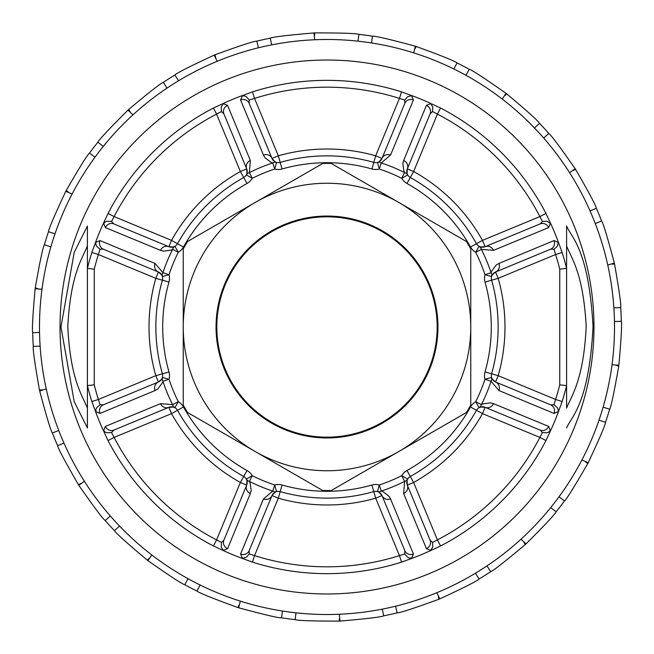 <?xml version="1.0" encoding="UTF-8"?>
<svg xmlns="http://www.w3.org/2000/svg" width="654" height="654" viewBox="0 0 654 654"><rect width="100%" height="100%" fill="white"/><g stroke="black" fill="none" stroke-linecap="round" stroke-linejoin="round"><path stroke-width="0.98" d="M325.128 498.127A171.135 171.135 0 0 1 297.864 495.642M227.314 466.106A171.135 171.135 0 0 1 226.758 465.705M299.802 158.039A171.135 171.135 0 0 1 325.725 155.865A171.135 171.135 0 0 1 326.411 155.865M207.318 204.669A171.135 171.135 0 0 1 207.808 204.195M435.523 194.671L435.09 194.32L435.523 194.671M439.398 599.048A294.357 294.357 -22.4 0 1 438.973 599.227C413.835 608.375 399.888 612.929 397.117 612.88L395.645 606.193A287.507 287.507 0 0 0 475.442 573.231L479.112 579.003C477.191 580.989 464.095 587.619 439.831 598.876A294.357 294.357 157.4 0 1 439.398 599.048M383.751 615.831C381.257 617.041 366.69 618.79 340.039 621.063A294.357 294.357 177.2 0 1 339.107 621.104C312.359 621.112 297.693 620.613 295.109 619.624L296.009 612.839A287.507 287.507 0 0 0 382.271 609.144L383.751 615.831A294.357 294.357 0 0 0 397.117 612.88A294.357 294.357 0 0 1 383.751 615.831M281.539 617.826C278.784 618.112 264.502 614.768 238.677 607.795A294.357 294.357 -162.8 0 1 237.786 607.509C212.656 598.369 199.045 592.884 196.952 591.069L200.116 585.003A287.507 287.507 0 0 0 282.438 611.032L281.539 617.826A294.357 294.357 0 0 0 295.109 619.624A294.357 294.357 0 0 1 281.539 617.826M184.812 584.733C182.131 584.063 169.844 576.035 147.968 560.65A294.357 294.357 -142.8 0 1 147.232 560.086C126.737 542.894 115.823 533.084 114.475 530.664L119.527 526.045A287.507 287.507 0 0 0 187.984 578.667L184.812 584.733A294.357 294.357 0 0 0 196.952 591.069A294.357 294.357 0 0 1 184.812 584.733M105.237 520.559C102.948 519.014 94.151 507.267 78.848 485.325A294.357 294.357 -122.8 0 1 78.349 484.54C64.975 461.381 58.067 448.431 57.634 445.693L63.961 443.085A287.507 287.507 0 0 0 110.289 515.941L105.237 520.559A294.357 294.357 0 0 0 114.475 530.664A294.357 294.357 0 0 1 105.237 520.559M52.41 433.046C50.783 430.798 46.54 416.753 39.665 390.904A294.357 294.357 -102.8 0 1 39.461 389.997C34.817 363.657 32.757 349.13 33.289 346.407L40.123 346.121A287.507 287.507 0 0 0 58.737 430.43L52.41 433.046A294.357 294.357 0 0 0 57.634 445.693A294.357 294.357 0 0 1 52.41 433.046M32.7 332.731C31.94 330.074 32.757 315.416 35.136 288.774A294.357 294.357 -82.8 0 1 35.259 287.858C39.902 261.51 42.935 247.155 44.358 244.784L50.889 246.844A287.507 287.507 0 0 0 39.542 332.436L32.7 332.731A294.357 294.357 0 0 0 33.289 346.407A294.357 294.357 0 0 1 32.7 332.731M48.486 231.729C48.682 228.965 54.462 215.477 65.809 191.254A294.357 294.357 -62.8 0 1 66.242 190.437C79.616 167.269 87.374 154.818 89.524 153.069L94.953 157.246A287.507 287.507 0 0 0 55.018 233.797L48.486 231.729A294.357 294.357 0 0 0 44.358 244.784A294.357 294.357 0 0 1 48.486 231.729M97.871 142.22C98.999 139.694 109.038 128.993 127.988 110.109A294.357 294.357 -42.8 0 1 128.674 109.488C149.161 92.288 160.712 83.238 163.337 82.339L167.007 88.118A287.507 287.507 0 0 0 103.299 146.39L97.871 142.22A294.357 294.357 0 0 0 89.524 153.069A294.357 294.357 0 0 1 97.871 142.22M174.888 74.997C176.809 73.011 189.905 66.381 214.169 55.124A294.357 294.357 -22.8 0 1 215.027 54.773C240.165 45.625 254.112 41.071 256.883 41.12L258.355 47.807A287.507 287.507 0 0 0 178.558 80.769L174.888 74.997A294.357 294.357 0 0 0 163.337 82.339A294.357 294.357 0 0 1 174.888 74.997M270.249 38.169C272.743 36.959 287.31 35.21 313.961 32.937A294.357 294.357 -2.8 0 1 314.893 32.896C341.641 32.888 356.307 33.387 358.891 34.376L357.991 41.161A287.507 287.507 0 0 0 271.729 44.856L270.249 38.169A294.357 294.357 0 0 0 256.883 41.12A294.357 294.357 0 0 1 270.249 38.169M372.461 36.174C375.216 35.888 389.498 39.232 415.323 46.205A294.357 294.357 17.2 0 1 416.214 46.491C441.344 55.631 454.955 61.116 457.048 62.931L453.884 68.997A287.507 287.507 0 0 0 371.562 42.968L372.461 36.174A294.357 294.357 0 0 0 358.891 34.376A294.357 294.357 0 0 1 372.461 36.174M469.188 69.267C471.869 69.937 484.156 77.965 506.033 93.35A294.357 294.357 37.2 0 1 506.768 93.914C527.263 111.106 538.177 120.916 539.525 123.336L534.473 127.955A287.507 287.507 0 0 0 466.016 75.333L469.188 69.267A294.357 294.357 0 0 0 457.048 62.931A294.357 294.357 0 0 1 469.188 69.267M548.763 133.441C551.052 134.986 559.849 146.733 575.152 168.675A294.357 294.357 57.2 0 1 575.651 169.46C589.025 192.619 595.933 205.569 596.366 208.307L590.039 210.915A287.507 287.507 0 0 0 543.711 138.059L548.763 133.441A294.357 294.357 0 0 0 539.525 123.336A294.357 294.357 0 0 1 548.763 133.441M601.59 220.954C603.217 223.202 607.46 237.247 614.335 263.096A294.357 294.357 77.2 0 1 614.539 264.003C619.183 290.343 621.243 304.87 620.711 307.593L613.877 307.879A287.507 287.507 0 0 0 595.263 223.57L601.59 220.954A294.357 294.357 0 0 0 596.366 208.307A294.357 294.357 0 0 1 601.59 220.954M621.3 321.269C622.06 323.926 621.243 338.584 618.864 365.226A294.357 294.357 97.2 0 1 618.741 366.142C614.098 392.49 611.065 406.845 609.642 409.216L603.111 407.156A287.507 287.507 0 0 0 614.458 321.564L621.3 321.269A294.357 294.357 0 0 0 620.711 307.593A294.357 294.357 0 0 1 621.3 321.269M605.514 422.271C605.318 425.035 599.538 438.523 588.191 462.746A294.357 294.357 117.2 0 1 587.758 463.563C574.384 486.731 566.626 499.182 564.476 500.931L559.047 496.754A287.507 287.507 0 0 0 598.982 420.203L605.514 422.271A294.357 294.357 0 0 0 609.642 409.216A294.357 294.357 0 0 1 605.514 422.271M556.129 511.78C555.001 514.306 544.962 525.007 526.012 543.891A294.357 294.357 137.2 0 1 525.326 544.512C504.839 561.712 493.288 570.762 490.664 571.661L486.993 565.882A287.507 287.507 0 0 0 550.701 507.61L556.129 511.78A294.357 294.357 0 0 0 564.476 500.931A294.357 294.357 0 0 1 556.129 511.78M413.704 52.876L415.323 46.205M314.721 39.755L313.961 32.937M217.21 61.28L214.169 55.124M132.95 114.851L127.988 110.109M72.095 194.017L65.809 191.262M41.987 289.215L35.136 288.774M46.246 388.975L39.665 390.904M84.374 481.262L78.848 485.325M151.769 554.944L147.968 560.65M240.296 601.124L238.677 607.795M339.279 614.245L340.039 621.063M436.79 592.72L439.831 598.876M490.664 571.661A294.357 294.357 0 0 1 479.112 579.003A294.357 294.357 0 0 0 490.664 571.661M521.05 539.149L526.012 543.891M581.905 459.983L588.191 462.738M612.013 364.785L618.864 365.226M607.754 265.025L614.335 263.096M569.626 172.738L575.152 168.675M502.231 99.056L506.033 93.35M216.826 327A110.174 110.174 0 0 1 382.091 231.59A110.174 110.174 0 0 1 382.091 422.41A110.174 110.174 0 0 1 216.826 327M216.049 327A110.951 110.951 0 0 1 327 216.049A110.951 110.951 0 0 1 437.951 327A110.951 110.951 0 0 1 327 437.951A110.951 110.951 0 0 1 216.049 327M183.243 327A143.757 143.757 0 0 0 398.875 451.497A143.757 143.757 0 0 0 398.875 202.503A143.757 143.757 0 0 0 183.243 327L183.243 248.888L187.477 241.563L322.774 163.451L327 163.394A163.606 163.606 0 0 1 331.226 163.451L466.523 241.563L470.757 248.888L470.757 405.112L466.523 412.437L331.226 490.549L322.774 490.549L187.477 412.437L183.243 405.112L183.243 327M407.058 173.506L407.687 174.92A6.842 6.842 0 0 1 407.303 168.904L407.05 173.465L407.687 174.92L401.744 178.321A166.41 166.41 0 0 0 379.279 169.018L377.481 162.413L378.952 161.832L382.01 158.423L404.826 103.34L404.72 100.021L399.463 98.394A239.822 239.822 0 0 0 254.537 98.394L249.28 100.021L249.174 103.34L271.99 158.423A6.842 6.842 0 0 0 276.519 162.413L274.721 169.018A166.41 166.41 0 0 0 252.256 178.321L246.313 174.92L246.942 173.474L246.697 168.904L223.881 113.812L221.461 111.548L216.588 114.107A239.822 239.822 0 0 0 114.107 216.588L171.52 240.37L168.904 246.697A6.842 6.842 0 0 0 174.912 246.313L178.321 252.256A166.41 166.41 0 0 0 169.018 274.721L162.413 276.519L161.832 275.048L158.423 271.99L155.807 278.318L168.977 282.062A164.293 164.293 0 0 0 168.977 371.938L162.388 373.81A171.135 171.135 0 0 1 162.388 280.19A6.842 6.842 0 0 0 162.413 276.519A6.842 5.641 -15.2 0 1 162.936 272.71A172.811 172.811 0 0 1 172.599 249.378A6.842 5.641 -119.8 0 1 174.92 246.313A6.842 6.842 0 0 0 177.504 243.705A171.135 171.135 0 0 1 243.705 177.504A6.842 6.842 0 0 0 246.313 174.92A6.842 5.641 29.8 0 1 249.378 172.599A172.811 172.811 0 0 1 272.71 162.936A6.842 5.641 -74.8 0 1 276.519 162.413A6.842 6.842 0 0 0 280.19 162.388A171.135 171.135 0 0 1 373.81 162.388A6.842 6.842 0 0 0 377.481 162.413A6.842 5.641 74.8 0 1 381.29 162.936A172.811 172.811 0 0 1 404.622 172.599A6.842 5.641 -29.8 0 1 407.687 174.92A6.842 6.842 0 0 0 410.295 177.504A171.135 171.135 0 0 1 476.496 243.705A6.842 6.842 0 0 0 479.08 246.313A6.842 5.641 119.8 0 1 481.401 249.378A172.811 172.811 0 0 1 491.064 272.71A6.842 5.641 15.2 0 1 491.587 276.519A6.842 6.842 0 0 0 491.612 280.19A171.135 171.135 0 0 1 491.612 373.81A6.842 6.842 0 0 0 491.587 377.481A6.842 5.641 164.8 0 1 491.064 381.29A172.811 172.811 0 0 1 481.401 404.622A6.842 5.641 60.2 0 1 479.08 407.687A6.842 6.842 0 0 0 476.496 410.295A171.135 171.135 0 0 1 410.295 476.496A6.842 6.842 0 0 0 407.687 479.08A6.842 5.641 -150.2 0 1 404.622 481.401A172.811 172.811 0 0 1 381.29 491.064A6.842 5.641 105.2 0 1 377.481 491.587A6.842 6.842 0 0 0 373.81 491.612A171.135 171.135 0 0 1 280.19 491.612A6.842 6.842 0 0 0 276.519 491.587A6.842 5.641 -105.2 0 1 272.71 491.064A172.811 172.811 0 0 1 249.378 481.401A6.842 5.641 150.2 0 1 246.313 479.08A6.842 6.842 0 0 0 243.705 476.496A171.135 171.135 0 0 1 177.504 410.295A6.842 6.842 0 0 0 174.92 407.687A6.842 5.641 -60.2 0 1 172.599 404.622A172.811 172.811 0 0 1 162.936 381.29A6.842 5.641 -164.8 0 1 162.413 377.481A6.842 6.842 0 0 0 162.388 373.81L155.807 375.682L158.423 382.01A6.842 6.842 0 0 0 162.413 377.481L169.018 379.279L162.936 381.29L162.519 382.655L157.753 389.024L155.039 390.552A6.842 6.401 -112.5 0 1 158.423 382.01L161.832 378.96L162.413 377.481L161.849 378.928M492.151 275.072L491.587 276.519A6.842 6.842 0 0 1 495.577 271.99L492.168 275.04L491.587 276.519L484.982 274.721A166.41 166.41 0 0 0 475.679 252.256L479.08 246.313L480.526 246.942L485.096 246.697L482.48 240.37L470.52 247.032A164.293 164.293 0 0 0 406.968 183.48A13.693 13.693 0 0 1 401.744 178.321L404.622 172.599L403.951 171.332L402.815 163.467L403.657 160.467L426.416 105.359L430.782 103.634L432.793 107.133L432.572 111.458L430.119 113.812L407.303 168.904A6.842 6.401 -157.5 0 0 403.657 160.467M213.441 545.967A246.664 246.664 0 0 1 108.033 440.559L102.948 429.621L105.147 432.041L107.133 432.793L111.548 432.539L114.107 437.412A239.822 239.822 0 0 0 216.588 539.893L240.37 482.48L247.032 470.52A13.693 13.693 0 0 1 252.256 475.679A166.41 166.41 0 0 0 274.721 484.982L276.519 491.587L275.048 492.168L271.99 495.577L249.174 550.66L249.28 553.979L254.537 555.606A239.822 239.822 0 0 0 399.463 555.606L375.682 498.193L382.01 495.577A6.842 6.842 0 0 0 377.489 491.595L379.279 484.982A166.41 166.41 0 0 0 401.744 475.679L407.687 479.08L407.058 480.526L407.303 485.096L430.119 540.188L432.539 542.452L437.412 539.893A239.822 239.822 0 0 0 539.893 437.412L542.452 432.539L540.188 430.119L485.096 407.303A6.842 6.842 0 0 0 479.088 407.687L475.679 401.744A166.41 166.41 0 0 0 484.982 379.279L491.587 377.481L492.168 378.952L495.577 382.01L550.66 404.826A6.842 6.401 112.5 0 1 554.028 413.426L498.961 390.552L491.064 381.29L484.982 379.279A13.693 13.693 0 0 1 485.023 371.938A164.293 164.293 0 0 0 485.023 282.062A13.693 13.693 0 0 1 484.982 274.721L491.064 272.71L491.481 271.345L496.247 264.976L498.961 263.448A6.842 6.401 67.5 0 1 495.577 271.99L498.193 278.318A177.986 177.986 0 0 1 498.193 375.682L555.606 399.463L562.129 401.531L557.993 412.87A246.435 246.435 0 0 1 551.052 429.621L545.967 440.559A246.664 246.664 0 0 1 440.559 545.967L429.621 551.052A246.435 246.435 0 0 1 412.87 557.993L401.531 562.129A246.664 246.664 0 0 1 252.469 562.129L241.13 557.993A246.435 246.435 0 0 1 224.379 551.052L213.441 545.967L216.588 539.893L221.461 542.452L223.881 540.188L246.697 485.096A6.842 6.842 0 0 0 246.313 479.08L252.256 475.679L249.378 481.401L250.049 482.668L251.185 490.533L250.343 493.533L227.584 548.641L223.218 550.366L221.207 546.867L221.461 542.452M168.977 371.938A13.693 13.693 0 0 1 169.018 379.279A166.41 166.41 0 0 0 178.321 401.744L174.92 407.687L173.474 407.058L168.904 407.303A6.842 6.842 0 0 1 174.92 407.687A6.842 6.842 0 0 0 168.904 407.303L171.52 413.63L183.48 406.968A164.293 164.293 0 0 0 247.032 470.52M100.021 404.72L96.727 407.663L95.852 409.6L96.007 412.87L91.871 401.531L98.394 399.463L100.021 404.72L103.34 404.826L158.423 382.01M183.48 406.968A13.693 13.693 0 0 0 178.321 401.744L172.599 404.622L160.467 403.657A6.842 6.401 67.5 0 0 168.904 407.303L113.812 430.119L111.548 432.539M108.033 440.559L114.107 437.412L171.52 413.63A177.986 177.986 0 0 0 240.37 482.48L246.697 485.096L246.95 480.535L246.313 479.08L246.942 480.494M280.19 491.612L282.062 485.023A13.693 13.693 0 0 0 274.721 484.982L272.71 491.064L263.448 498.961A6.842 6.401 -157.5 0 0 271.99 495.577L278.318 498.193L280.19 491.612A171.135 171.135 0 0 0 373.81 491.612L371.938 485.023A13.693 13.693 0 0 1 379.279 484.982L381.29 491.064L382.655 491.481L389.024 496.247L390.552 498.961A6.842 6.401 157.5 0 1 382.01 495.577L378.96 492.168L377.481 491.587L378.928 492.151M276.519 491.587A6.842 6.842 0 0 0 271.99 495.577A6.842 6.842 0 0 1 276.519 491.587L275.072 492.151M401.531 562.129L399.463 555.606L404.72 553.979L404.826 550.66L382.01 495.577M406.968 470.52A164.293 164.293 0 0 0 470.52 406.968L476.496 410.295A171.135 171.135 0 0 1 410.295 476.496L406.968 470.52A13.693 13.693 0 0 0 401.744 475.679L404.622 481.401L403.657 493.533A6.842 6.401 157.5 0 0 407.303 485.096L413.63 482.48L437.412 539.893L440.559 545.967M410.295 476.496L413.63 482.48A177.986 177.986 0 0 0 482.48 413.63L476.496 410.295M406.78 482.48A6.842 6.842 0 0 0 407.303 485.096A6.842 6.842 0 0 1 407.687 479.08A6.842 6.842 0 0 0 406.78 482.48M470.52 406.968A13.693 13.693 0 0 1 475.679 401.744L481.401 404.622L482.668 403.951L490.533 402.815L493.533 403.657A6.842 6.401 112.5 0 1 485.096 407.303L482.48 413.63L539.893 437.412L545.967 440.559M485.096 407.303L480.535 407.05L479.08 407.687L480.494 407.058M485.023 282.062L491.612 280.19A171.135 171.135 0 0 1 491.612 373.81L498.193 375.682L495.577 382.01A6.842 6.401 112.5 0 1 498.961 390.552M491.587 377.481A6.842 6.842 0 0 0 495.577 382.01A6.842 6.842 0 0 1 491.587 377.481L492.151 378.928M491.612 280.19L498.193 278.318L555.606 254.537L553.979 249.28L550.66 249.174L495.577 271.99M470.52 247.032A13.693 13.693 0 0 0 475.679 252.256L481.401 249.378L493.533 250.343A6.842 6.401 -112.5 0 0 485.096 246.697L540.188 223.881L542.452 221.461L539.893 216.588A239.822 239.822 0 0 0 437.412 114.107L432.539 111.548M479.08 246.313A6.842 6.842 0 0 0 485.096 246.697A6.842 6.842 0 0 1 479.08 246.313L480.494 246.942M476.496 243.705A171.135 171.135 0 0 0 410.295 177.504L413.63 171.52L407.303 168.904M371.938 168.977A164.293 164.293 0 0 0 282.062 168.977L280.19 162.388A171.135 171.135 0 0 1 373.81 162.388L371.938 168.977A13.693 13.693 0 0 0 379.279 169.018L381.29 162.936L390.552 155.039A6.842 6.401 22.5 0 0 382.01 158.423L375.682 155.807L399.463 98.394L401.531 91.871L412.87 96.007A246.435 246.435 0 0 1 429.621 102.948L440.559 108.033L437.412 114.107L413.63 171.52A177.986 177.986 0 0 1 482.48 240.37L539.893 216.588L545.967 213.441L551.052 224.379A246.435 246.435 0 0 1 557.993 241.13L562.129 252.469L555.606 254.537A239.822 239.822 0 0 1 559.75 269.186L566.593 268.344L566.593 408.08C571.751 395.122 583.654 379.811 586.197 326.444C583.303 273.446 571.719 258.812 566.593 245.92L566.593 265.393M373.81 162.388A6.842 6.842 0 0 0 377.481 162.413A6.842 6.842 0 0 1 373.81 162.388L375.682 155.807A177.986 177.986 0 0 0 278.318 155.807L280.19 162.388M377.481 162.413A6.842 6.842 0 0 0 382.01 158.423A6.842 6.842 0 0 1 377.481 162.413L378.928 161.849M282.062 168.977A13.693 13.693 0 0 1 274.721 169.018L272.71 162.936L271.345 162.519L264.976 157.753L263.448 155.039A6.842 6.401 -22.5 0 1 271.99 158.423L278.318 155.807L254.537 98.394L252.469 91.871A246.664 246.664 0 0 1 401.531 91.871M271.99 158.423L275.04 161.832L276.519 162.413L275.072 161.849M243.705 177.504L247.032 183.48A13.693 13.693 0 0 0 252.256 178.321L249.378 172.599L250.343 160.467A6.842 6.401 -22.5 0 0 246.697 168.904A6.842 6.842 0 0 1 246.313 174.92A6.842 6.842 0 0 0 246.697 168.904L240.37 171.52L243.705 177.504A171.135 171.135 0 0 0 177.504 243.705L171.52 240.37A177.986 177.986 0 0 1 240.37 171.52L216.588 114.107L213.441 108.033L224.379 102.948A246.435 246.435 0 0 1 241.13 96.007L252.469 91.871M111.548 221.461L107.133 221.207L105.147 221.959L102.948 224.379L108.033 213.441L114.107 216.588L111.548 221.461L113.812 223.881L168.904 246.697L173.465 246.95L174.92 246.313L173.506 246.942M247.032 183.48A164.293 164.293 0 0 0 183.48 247.032A13.693 13.693 0 0 1 178.321 252.256L172.599 249.378L171.332 250.049L163.467 251.185L160.467 250.343A6.842 6.401 -67.5 0 1 168.904 246.697M168.977 282.062A13.693 13.693 0 0 0 169.018 274.721L162.936 272.71L155.039 263.448A6.842 6.401 -67.5 0 0 158.423 271.99L103.34 249.174A6.842 6.401 -67.5 0 1 99.972 240.574L155.039 263.448M158.423 271.99A6.842 6.842 0 0 1 162.413 276.519A6.842 6.842 0 0 0 158.423 271.99M103.634 430.782L105.359 426.416A6.842 6.401 67.5 0 0 113.812 430.119M105.359 426.416L160.467 403.657M155.039 390.552L99.972 413.426A6.842 6.401 -112.5 0 1 103.34 404.826M99.972 413.426L95.672 411.554M249.174 550.66A6.842 6.401 -157.5 0 1 240.574 554.028L263.448 498.961M223.881 540.188A6.842 6.401 22.5 0 0 227.584 548.641M246.697 485.096A6.842 6.401 22.5 0 0 250.343 493.533M249.28 553.979L246.337 557.273L242.446 558.328L240.574 554.028M430.119 540.188A6.842 6.401 157.5 0 1 426.416 548.641L403.657 493.533M390.552 498.961L413.426 554.028A6.842 6.401 157.5 0 1 404.826 550.66M404.72 553.979L407.663 557.273L409.6 558.148L412.87 557.993M413.426 554.028L411.554 558.328M432.539 542.452L432.793 546.867L430.782 550.366L426.416 548.641M493.533 403.657L548.641 426.416A6.842 6.401 112.5 0 1 540.188 430.119M542.452 432.539L546.867 432.793L548.853 432.041L551.052 429.621M548.641 426.416L550.366 430.782M550.66 404.826L554.061 404.761L557.273 407.663L558.148 409.6L558.328 411.554L554.028 413.426M553.979 404.72L555.606 399.463A239.822 239.822 0 0 0 559.75 384.814L566.585 385.639A246.664 246.664 0 0 1 562.129 401.531M566.593 388.607L566.593 408.08M551.052 224.379L550.366 223.218L548.641 227.584A6.842 6.401 -112.5 0 0 540.188 223.881M548.641 227.584L493.533 250.343M498.961 263.448L554.028 240.574A6.842 6.401 67.5 0 1 550.66 249.174M554.028 240.574L558.328 242.446L557.273 246.337L553.979 249.28M550.366 223.218L546.867 221.207L542.452 221.461M404.826 103.34A6.842 6.401 22.5 0 1 413.426 99.972L390.552 155.039M430.119 113.812A6.842 6.401 -157.5 0 0 426.416 105.359M404.72 100.021L407.663 96.727L411.554 95.672L413.426 99.972M223.881 113.812A6.842 6.401 -22.5 0 1 227.584 105.359L250.343 160.467M263.448 155.039L240.574 99.972A6.842 6.401 -22.5 0 1 249.174 103.34M249.28 100.021L246.337 96.727L244.4 95.852L241.13 96.007M240.574 99.972L242.446 95.672M221.461 111.548L221.207 107.133L223.218 103.634L227.584 105.359M160.467 250.343L105.359 227.584A6.842 6.401 -67.5 0 1 113.812 223.881M105.359 227.584L103.634 223.218M103.34 249.174L99.939 249.239L96.727 246.337L95.852 244.4L95.672 242.446L99.972 240.574M100.021 249.28L98.394 254.537L91.871 252.469L96.007 241.13A246.435 246.435 0 0 1 102.948 224.379M87.407 245.92C82.29 258.69 70.542 273.952 67.795 326.787C70.411 379.761 82.29 395.318 87.407 408.08L87.407 427.969L74.204 401.63L60.961 327L74.213 252.338L87.407 226.031L87.415 268.361A246.664 246.664 0 0 1 91.871 252.469M91.871 401.531A246.664 246.664 0 0 1 87.415 385.639L87.407 408.08M87.415 385.639L94.25 384.814A239.822 239.822 0 0 0 98.394 399.463L155.807 375.682A177.986 177.986 0 0 1 155.807 278.318L98.394 254.537A239.822 239.822 0 0 0 94.25 269.186L87.415 268.361M102.948 429.621A246.435 246.435 0 0 1 96.007 412.87M223.218 550.366L224.379 551.052M241.13 557.993L242.446 558.328M373.81 491.612L375.682 498.193A177.986 177.986 0 0 1 278.318 498.193L254.537 555.606L252.469 562.129M429.621 551.052L430.782 550.366M557.993 412.87L558.328 411.554M566.593 245.92L566.593 226.031C571.547 237.925 588.657 249.149 593.039 326.469C588.992 404.352 571.433 416.345 566.593 427.969M566.593 226.031L566.593 268.344M558.328 242.446L557.993 241.13M430.782 103.634L429.621 102.948M412.87 96.007L411.554 95.672M224.379 102.948L223.218 103.634M96.007 241.13L95.672 242.446M87.407 427.969L87.407 226.031M60.029 327A266.971 266.971 0 0 1 460.49 95.795A266.971 266.971 0 0 1 460.49 558.205A266.971 266.971 0 0 1 60.029 327M466.016 75.333A287.507 287.507 0 0 0 453.884 68.997M416.214 46.491L414.971 48.862M371.562 42.968A287.507 287.507 0 0 0 357.991 41.161M314.893 32.896L314.541 35.545M271.729 44.856A287.507 287.507 0 0 0 258.355 47.807M215.027 54.773L215.607 57.389M178.558 80.769A287.507 287.507 0 0 0 167.007 88.118M128.674 109.488L130.113 111.744M103.299 146.39A287.507 287.507 0 0 0 94.953 157.246M66.242 190.437L68.359 192.063M55.018 233.797A287.507 287.507 0 0 0 50.889 246.844M35.259 287.858L37.809 288.659M39.542 332.436A287.507 287.507 0 0 0 40.123 346.121M39.461 389.997L42.142 389.882M58.737 430.43A287.507 287.507 0 0 0 63.961 443.085M78.349 484.54L80.826 483.519M110.289 515.941A287.507 287.507 0 0 0 119.527 526.045M147.232 560.086L149.202 558.279M187.984 578.667A287.507 287.507 0 0 0 200.116 585.003M237.786 607.509L239.029 605.138M282.438 611.032A287.507 287.507 0 0 0 296.009 612.839M339.107 621.104L339.459 618.455M382.271 609.144A287.507 287.507 0 0 0 395.645 606.193M438.973 599.227L438.393 596.611M475.442 573.231A287.507 287.507 0 0 0 486.993 565.882M525.326 544.512L523.887 542.256M550.701 507.61A287.507 287.507 0 0 0 559.047 496.754M587.758 463.563L585.641 461.937M598.982 420.203A287.507 287.507 0 0 0 603.111 407.156M618.741 366.142L616.191 365.341M614.458 321.564A287.507 287.507 0 0 0 613.877 307.879M614.539 264.003L611.858 264.118M595.263 223.57A287.507 287.507 0 0 0 590.039 210.915M575.651 169.46L573.174 170.481M543.711 138.059A287.507 287.507 0 0 0 534.473 127.955M506.768 93.914L504.798 95.721M243.705 476.496A171.135 171.135 0 0 1 177.504 410.295M183.48 247.032L177.504 243.705M410.295 177.504L406.968 183.48M491.612 373.81L485.023 371.938M282.062 485.023A164.293 164.293 0 0 0 371.938 485.023M559.75 384.814L559.75 269.186M94.25 269.186L94.25 384.814M562.129 252.469A246.664 246.664 0 0 1 566.585 268.361M440.559 108.033A246.664 246.664 0 0 1 545.967 213.441M108.033 213.441A246.664 246.664 0 0 1 213.441 108.033M173.506 407.058L174.92 407.687M407.058 480.494L407.687 479.08M246.942 173.506L246.313 174.92M161.849 275.072L162.413 276.519"/></g></svg>
